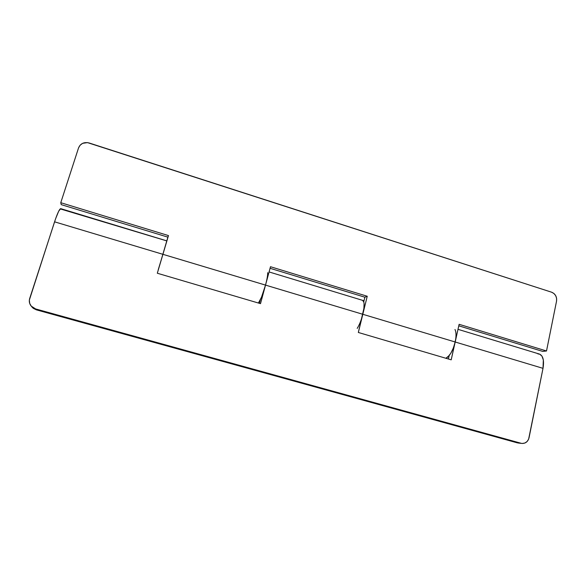 <?xml version="1.0" encoding="UTF-8"?>
<svg xmlns="http://www.w3.org/2000/svg" width="586" height="586" viewBox="0 0 586 586"><rect width="100%" height="100%" fill="white"/><g stroke="black" fill="none" stroke-linecap="round" stroke-linejoin="round"><path stroke-width="0.88" d="M454.992 329.522C456.289 332.24 456.348 336.401 455.183 341.997L453.337 348.055L450.759 353.329L447.858 356.977L445.887 358.266L449.169 355.585L448.4 359.013L449.169 355.585L445.887 358.266C449.828 356.127 452.927 350.706 455.183 341.997L543.01 368.345L543.332 359.98L541.918 356.017L539.508 354.091L458.003 329.332M267.692 272.68C267.78 275.156 267.055 279.302 265.517 285.104L261.488 297.219L258.411 303.028L260.367 299.761L259.408 303.321L260.367 299.761L258.411 303.028C260.565 300.186 262.931 294.209 265.517 285.104L362.807 314.286C364.617 306.185 364.543 301.534 362.58 300.347L363.738 301.827L364.88 297.197L363.738 301.827L362.573 300.34M61.025 209.129L166.695 240.875M31.9 306.969L33.314 308.346L36.361 309.848L31.322 306.258L29.681 303.365L29.344 300.098L54.564 221.823L162.923 254.324L167.896 237.154L166.468 241.967L166.717 240.846L60.717 208.645C59.472 208.909 57.421 213.304 54.564 221.823L162.923 254.324L157.312 273.237L260.506 303.643L265.517 285.104L362.807 314.286L358.339 332.474L451.205 359.833L455.183 341.997L543.01 368.345C544.277 360.5 543.112 355.753 539.508 354.091M31.153 306.06L36.361 309.848L517.335 442.855L36.361 309.848L35.629 308.939L520.991 443.243L35.629 308.939L31.139 306.046C29.366 303.753 28.882 301.226 29.696 298.479L55.655 218.607L58.732 211.114L60.717 208.653M539.45 354.076L537.948 353.951M521.994 443.434L517.335 442.855L521.994 443.434C525.635 443.499 527.986 441.602 529.041 437.757L543.01 368.345L528.631 439.141L527.122 441.507L524.902 443.023L522.309 443.456L518.346 443.045M455.732 338.979L451.205 359.833L358.339 332.474L363.913 308.346L364.067 303.629L363.781 301.966L362.58 300.347L269.077 271.941M266.308 281.991L260.506 303.643L157.312 273.237L166.798 240.875M161.941 257.613L168.475 235.579L162.923 254.324L265.517 285.104L270.49 266.718L367.239 296.252L362.807 314.286L455.183 341.997L459.124 324.307L546.511 350.985L556.553 301.079L546.511 350.985L542.709 351.402L458.787 325.823L542.709 351.402L546.511 350.985L459.124 324.307L455.183 341.997L362.807 314.286L367.239 296.252L270.49 266.718L265.517 285.104L162.923 254.324L158.286 269.582M361.943 317.422L362.807 314.286C361.335 320.037 359.467 324.739 357.196 328.394M362.316 300.296L363.994 300.779M60.768 202.697L78.561 147.862L80.114 145.189L82.663 143.321L87.49 142.61L551.631 292.209L553.938 293.505L555.682 295.652L556.597 298.311L556.553 301.079C557.008 296.809 555.367 293.857 551.631 292.209L89.116 142.977C84.054 141.841 80.531 143.467 78.561 147.862L60.768 202.697L168.475 235.579L60.768 202.697L61.23 204.639L167.896 237.154L61.23 204.639L60.768 202.697M270.058 268.293L364.88 297.197L270.058 268.293M367.239 296.252L364.88 297.197L367.239 296.252M168.475 235.579L167.896 237.154L168.475 235.579"/></g></svg>
